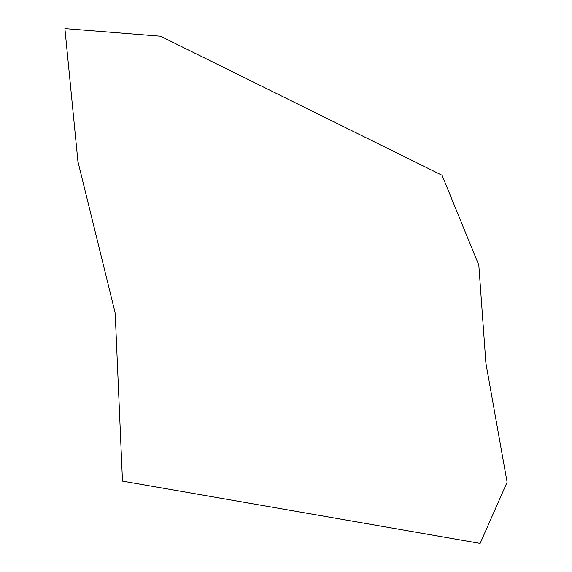<?xml version="1.0" encoding="UTF-8"?>
<svg xmlns="http://www.w3.org/2000/svg" width="572" height="572" viewBox="0 0 572 572"><rect width="100%" height="100%" fill="white"/><g stroke="black" fill="none" stroke-linecap="round" stroke-linejoin="round"><path stroke-width="0.43" stroke-dasharray="2.86 2.15" d=""/><path stroke-width="0.86" d="M122.48 481.109L480.13 543.4L507.107 482.217L485.907 363.263L478.814 265.101L442.056 175.268L160.539 36.222L64.893 28.6L77.928 161.518L115.194 313.048L122.48 481.109"/></g></svg>
